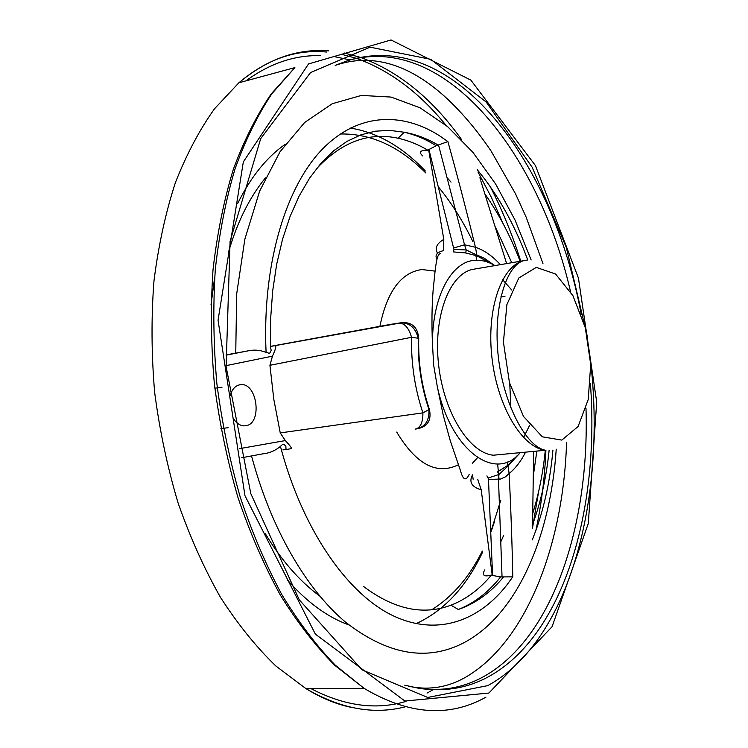 <?xml version="1.0" encoding="UTF-8"?>
<svg xmlns="http://www.w3.org/2000/svg" width="748" height="748" viewBox="0 0 748 748"><rect width="100%" height="100%" fill="white"/><g stroke="black" fill="none" stroke-linecap="round" stroke-linejoin="round"><path stroke-width="1.12" d="M239.519 448.65L285.334 440.581L280.248 432.914L273.815 399.367L269.925 365.305L272.459 356.16L226.812 365.482M233.498 418.749C236.424 423.162 239.837 425.537 243.736 425.874L246.092 425.706C262.548 423.256 257.265 382.63 240.753 384.65C235.629 385.248 232.048 389.016 230.01 395.944M282.866 449.913L285.493 449.492M226.092 354.907L247.691 350.934C253.918 349.522 260.052 349.999 266.082 352.383L269.598 353.393L271.206 350.373L270.561 347.577L270.626 318.788L272.683 290.897L276.666 264.315L282.492 239.454L290.009 216.639L299.078 196.163L309.513 178.248L321.116 163.083L333.692 150.759L347.035 141.335L360.947 134.827L375.225 131.199L389.699 130.367L404.182 132.246C415.131 134.705 425.818 139.212 436.234 145.757L447.884 141.568C457.122 174.742 466.303 209.973 475.438 247.261L476.878 255.115L466.2 249.954L453.952 249.411L428.913 149.525L436.234 145.757M532.501 528.546L533.642 451.381M506.62 263.595L480.777 180.848M422.76 155.967C418.366 152.022 420.086 150.124 427.931 150.273L428.632 149.731L443.798 239.397C436.701 243.53 434.616 248.13 437.533 253.207M447.295 177.931L451.063 182.138M495.223 226.747L511.754 262.716M536.849 451.081L533.389 475.242M503.731 535.241L500.936 541.533M473.129 479.244L472.549 474.849C468.716 481.993 471.605 486.967 481.207 489.762L492.249 575.352L491.417 575.044C483.975 577.082 481.731 575.38 484.685 569.948M491.417 575.044C480.562 588.106 468.257 597.671 454.513 603.73L450.96 605.169C423.312 615.679 394.196 609.461 363.584 586.507M316.881 168.356C341.733 141.914 368.792 131.872 398.076 138.24C408.249 140.456 418.197 144.467 427.931 150.273M512.791 576.867L500.618 576.914L492.577 575.464L488.481 479.412L500.459 479.066L505.498 476.813L509.136 473.521C510.931 509.93 512.146 544.376 512.791 576.867L506.583 585.347C476.953 622.953 433.868 637.006 389.362 613.884C345.043 590.565 301.949 527.667 280.435 446.36C275.32 450.642 269.532 453.129 263.081 453.802L241.688 457.748M286.017 448.856L285.848 446.294L284.109 444.387L282.716 444.312L280.435 446.36M435.056 271.131L421.9 269.532C401.04 272.478 387.034 291.44 379.891 326.427M396.711 432.073C416.131 464.368 436.654 475.289 458.262 464.835M494.839 265.596C488.164 261.566 481.469 259.808 474.756 260.332C451.315 261.473 432.026 297.19 432.475 344.22L433.709 365.417L437.271 386.473C451.053 451.109 495.597 482.525 520.243 452.662M472.287 463.386L477.57 457.654M488.481 479.412L488.079 478.037L498.991 474.475L497.626 471.848L507.957 465.219L509.136 473.521C515.512 468.332 521.001 461.207 525.582 452.147M517.223 455.635L507.957 465.219M280.248 432.914L422.901 412.868L429.389 409.408C421.704 386.538 418.141 362.845 418.721 338.33L411.55 337.301L269.925 365.305M429.389 409.408C431.633 419.806 427.921 426.21 418.263 428.613M390.867 324.342L402.471 322.538C412.382 322.341 417.795 327.605 418.721 338.33M504.947 296.414L500.88 296.881M491.801 263.922L476.766 255.779L465.695 252.955L453.503 251.917L453.952 249.411M391.709 324.174L270.524 346.361M235.751 353.084L236.667 293.992L244.867 239.126L259.659 191.077L280.014 151.788L304.651 122.494L332.234 103.729L361.434 95.426L391.045 97.062L420.049 107.796L447.566 126.59L472.904 152.321L495.55 183.868L515.063 220.099L531.145 259.967M556.231 449.193C550.397 537.737 516.223 617.708 460.618 644.374C424.864 661.354 386.52 653.958 345.576 622.186C306.371 589.265 270.963 528.836 251.543 455.934M586.002 408.53C589.639 525.049 552.922 639.942 481.478 677.791C462.227 687.945 441.376 691.461 418.927 688.319L404.733 685.187M542.955 263.567L526.162 217.201L515.54 193.863L491.118 151.077C477.748 131.302 463.321 114.061 447.856 99.372C409.969 64.057 372.401 52.725 335.169 65.375L348.288 60.448C445.518 32.781 538.822 153.49 570.49 291.477M497.663 463.966L498.523 473.578M498.626 474.671L499.038 479.431M476.242 268.775L472.082 269.486C448.996 274.862 433.111 317.442 438.637 365.089C443.919 412.756 469.267 452.914 493.315 455.214L504.227 454.186M523.563 437.58L529.659 425.257M511.726 290.009L502.628 279.696M490.286 263.203L490.174 262.688M399.18 323.164L270.533 346.464L399.469 323.136C404.836 323.398 408.866 328.12 411.55 337.301C411.026 363.36 414.803 388.549 422.901 412.868C422.994 422.555 420.404 427.987 415.121 429.174M275.582 345.492C276.321 346.446 275.283 349.999 272.459 356.16M402.471 322.538L400.75 322.874C409.754 322.706 415.598 327.895 418.272 338.423C417.73 362.93 421.283 386.623 428.941 409.483C429.455 420.413 425.303 426.902 416.486 428.941M443.798 239.397L443.555 250.636C436.832 252.198 434.635 255.096 436.954 259.36M498.991 474.475L508.257 465.798L519.262 453.69M500.375 264.652C492.502 256.003 484.19 250.206 475.438 247.261L464.583 244.802M466.2 249.954L464.545 244.802L453.933 247.925M285.334 440.581C289.906 445.453 291.888 448.127 291.309 448.613L286.213 449.548M406.052 701.39C376.066 710.338 344.276 706.037 310.701 688.478M245.868 80.896C269.794 63.412 294.656 54.987 320.443 55.623M335.263 56.829L350.101 59.915M479.833 177.856L480.646 179.324M433.569 689.506L427.033 693.078M482.479 552.379C466.285 586.806 444.303 610.499 416.533 623.458L415.963 623.701M348.942 624.945C327.68 617.306 307.213 602.374 287.559 580.139M211.001 304.913L214.676 277.312M237.63 203.559C250.814 176.967 266.681 157.22 285.222 144.308M350.251 128.039C377.403 132.461 402.443 146.795 425.369 171.03M494.662 521.141L490.978 531.987M247.691 350.934L226.102 355.15L247.345 350.99M484.91 193.91C498.766 213.657 510.501 236.116 520.131 261.286M545.301 450.277C543.057 472.624 538.878 493.633 532.782 513.296M552.94 450.062C550.378 478.365 544.909 504.582 536.522 528.714L532.295 539.897M477.243 169.693L484.526 178.809C501.908 201.997 516.316 229.056 527.742 259.995M266.082 352.383C262.211 267.438 284.287 191.17 319.518 152.218C354.973 113.378 400.245 110.732 439.487 135.743L447.884 141.568M340.172 133.995C370.849 133.378 399.348 146.346 425.687 172.891M438.777 187.374C451.642 203.129 462.984 221.146 472.792 241.426M509.771 383.743L510.856 407.941M500.823 500.103L490.95 531.426M482.31 551.042C469.23 577.288 452.4 596.839 431.82 609.685M500.618 576.914C488.369 592.313 474.26 603.178 458.3 609.489C475.532 603.524 490.595 592.687 503.507 576.998M400.545 322.912L402.246 322.575M488.079 478.037L486.939 475.859M477.766 479.533L481.207 489.762M405.21 706.832C373.757 714.995 340.611 708.88 305.764 688.497L275.76 665.926C256.199 646.992 237.789 624.169 220.538 597.456C204.241 568.723 190.057 537.148 178.005 502.731C167.412 467.117 159.623 430.352 154.658 392.457C151.414 354.468 151.18 317.32 153.966 280.996C158.417 245.709 165.542 212.974 175.331 182.793C186.458 154.471 199.52 129.797 214.526 108.769L238.883 82.785C267.475 58.952 297.47 48.321 328.858 50.883M344.332 53.024L360.386 57.362M360.891 57.54C399.273 71.761 432.933 99.269 461.881 140.035M490.295 186.748C502.301 210.085 512.445 234.9 520.758 261.183M545.9 450.296C544.75 477.981 541.402 504.732 535.877 530.538M590.518 360.667C606.329 495.905 570.705 640.344 487.78 685.626L427.697 697.463L361.901 669.769L299.294 599.859L250.786 493.568L226.111 366.642L230.085 241.249L260.697 138.642L310.542 72.556L370.101 47.18L430.755 59.326L486.135 101.971L532.137 167.178L566.339 247.541L587.32 336.497M488.893 693.05L404.902 701.035L315.376 634.145L244.97 495.718L218.051 320.256L243.324 161.914L308.541 63.926L391.054 39.962L470.847 80.111L535.437 165.589L578.447 278.106L596.717 402.125L588.302 523.478L552.061 626.731L488.893 693.05M485.985 697.136C449.23 717.706 408.595 714.779 364.089 688.356L334.655 665.206C315.413 645.767 297.265 622.327 280.219 594.875C264.081 565.348 249.991 532.894 237.967 497.504C227.355 460.89 219.491 423.106 214.386 384.163C210.973 345.146 210.515 307.007 213.012 269.757C217.163 233.591 223.942 200.099 233.348 169.263C244.063 140.362 256.695 115.239 271.244 93.893L294.88 67.61L238.883 82.785C266.559 59.344 295.815 49.097 326.642 52.042M536.288 267.391L518.794 278.013L506.882 304.651L503.432 342.173L509.416 382.434L523.478 416.393L542.337 436.823L561.832 440.095L578.082 426.51L588.227 399.535L590.724 364.538L585.31 327.774L572.912 295.647L555.568 274.002L536.288 267.391M527.48 260.014L523.675 260.678C501.394 265.951 486.294 309.261 491.978 357.946C497.439 406.641 522.263 447.781 545.535 450.249C526.573 447.07 503.797 405.126 498.355 357.179C492.81 309.223 505.713 265.568 523.675 260.678L472.082 269.486M476.766 255.779L476.878 255.115L478.15 255.536L484.461 258.35L494.278 265.269M532.576 524.619C540.869 501.945 546.386 477.224 549.116 450.455M398.076 138.24L404.182 132.246C415.879 134.313 427.211 138.595 438.188 145.075M432.475 344.22C431.615 324.043 431.839 305.932 433.148 289.906L435.205 269.981C435.962 265.288 437.056 252.403 440.862 253.834M437.271 386.473L443.209 415.075L450.174 440.422L460.478 470.632C463.049 480.169 465.967 481.385 469.23 474.288M450.96 605.169L458.3 609.489M352.832 707.673C337.245 704.663 321.556 698.267 305.764 688.497L364.089 688.356L335.272 665.178C316.423 645.692 298.62 622.196 281.865 594.679C265.998 565.095 252.123 532.604 240.258 497.196C229.767 460.562 221.978 422.779 216.883 383.846C213.451 344.847 212.928 306.727 215.302 269.495C219.286 233.357 225.849 199.866 234.975 169.048C245.391 140.157 257.677 115.061 271.842 93.762L294.88 67.61M341.256 54.202L356.17 58.269M356.45 58.363C389.558 70.256 419.413 92.565 446.004 125.29M477.981 172.012L491.305 197.201L503.198 223.811M538.607 491.651L532.511 527.995M319.733 596.072C299.565 581.177 281.416 560.364 265.297 533.661M228.533 252.011C237.322 221.969 249.617 197.266 265.428 177.902M408.483 686.197C430.904 691.04 452.054 686.739 471.913 673.284C527.854 636.099 563.394 543.039 566.563 442.769M590.406 383.574C599.905 509.771 563.609 639.736 483.965 679.091C464.059 688.768 442.386 691.853 418.927 688.319M348.288 60.448C456.289 27.611 553.754 165.13 581.205 314.328M493.315 455.214L545.535 450.249M507.537 465.546L507.247 461.937M476.831 260.229L475.812 255.489M502.039 576.932L498.495 479.543L498.963 474.484M464.536 244.811L438.515 144.962M466.219 249.963L465.695 252.955M240.753 384.65L239.491 384.827M222.025 387.221L214.835 388.203M228.121 427.725L220.903 428.576"/></g></svg>
